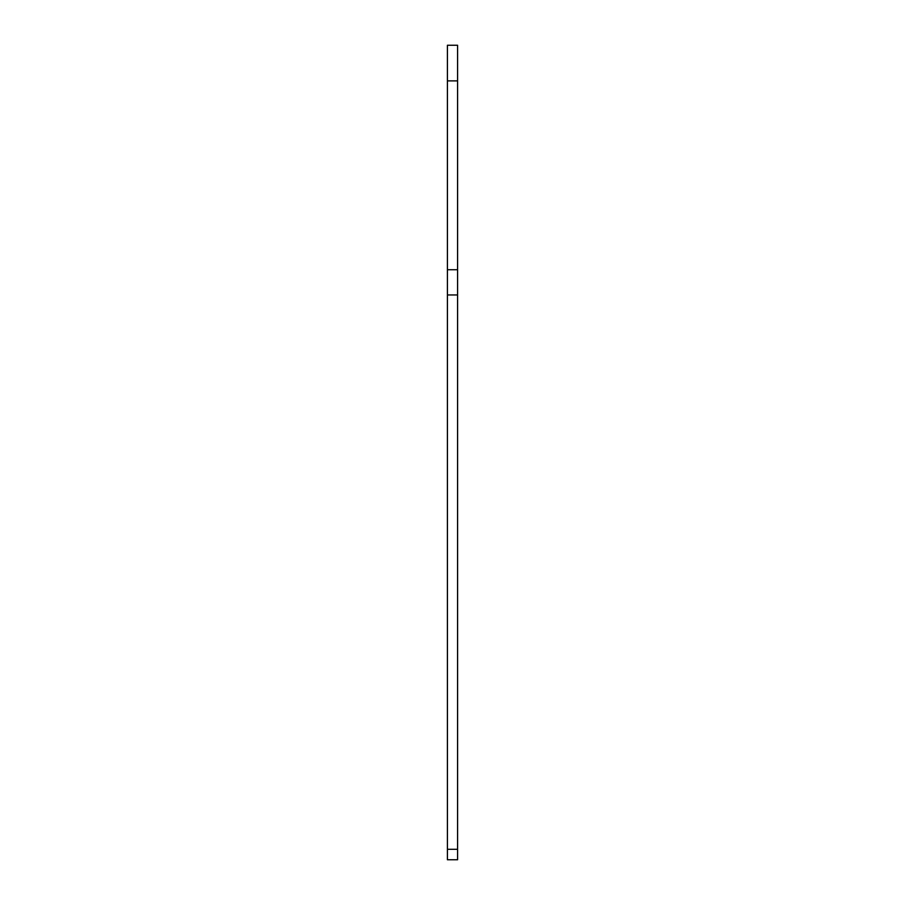 <?xml version="1.0" encoding="UTF-8"?>
<svg xmlns="http://www.w3.org/2000/svg" width="905" height="905" viewBox="0 0 905 905"><rect width="100%" height="100%" fill="white"/><g stroke="black" fill="none" stroke-linecap="round" stroke-linejoin="round"><path stroke-width="1.36" d="M447.409 849.309L447.409 859.75L457.591 859.75L457.591 45.25L447.409 45.25L447.409 849.309L457.591 849.309M447.409 294.951L457.591 294.951M447.409 80.884L457.591 80.884M457.591 269.747L447.409 269.747"/></g></svg>
